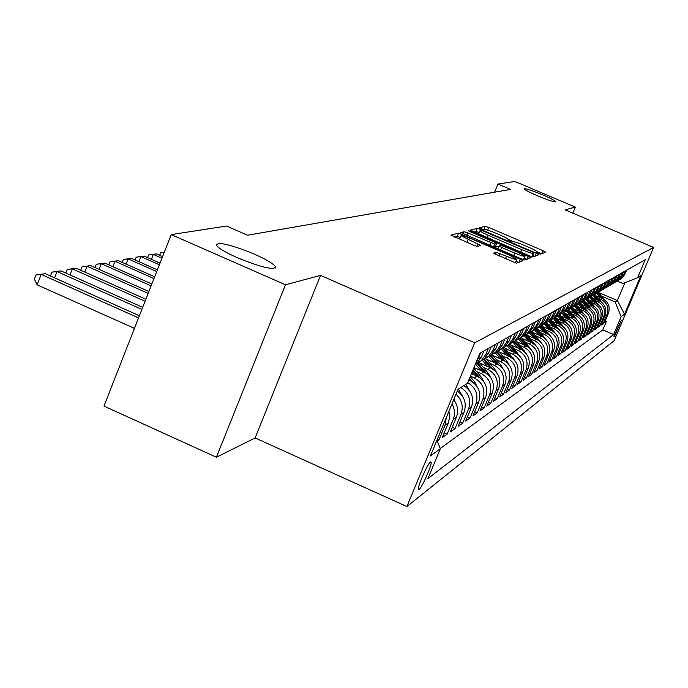 <?xml version="1.0" encoding="UTF-8"?>
<svg xmlns="http://www.w3.org/2000/svg" width="688" height="688" viewBox="0 0 688 688"><rect width="100%" height="100%" fill="white"/><g stroke="black" fill="none" stroke-linecap="round" stroke-linejoin="round"><path stroke-width="1.03" d="M538.05 253.322L540.544 254.113L545.644 252.186L543.09 250.716L488.781 227.461L485.221 226.318L479.244 227.848L483.518 229.68L484.292 229.474C485.969 229.439 489.804 230.669 495.799 233.163L500.365 235.115C505.465 237.351 508.2 238.865 508.552 239.665L507.649 240.06L509.455 241.067L512.689 241.643C514.297 241.574 518.107 242.795 524.118 245.298L528.702 247.259C533.914 249.538 536.692 251.086 537.036 251.894L536.21 252.298L538.05 253.322M254.414 254.156C230.729 244.524 218.027 241.505 216.324 245.117C218.225 248.084 225.208 252.272 237.291 257.69C260.881 267.279 273.643 270.367 275.57 266.944C273.815 263.943 266.763 259.686 254.414 254.156M542.488 194.764C531.678 190.318 525.555 188.314 524.093 188.77C524.669 189.836 529.141 192.184 537.509 195.796C548.336 200.26 554.485 202.263 555.938 201.816C555.354 200.733 550.873 198.385 542.488 194.764M419.018 489.632C421.813 487.878 431.737 465.595 431.178 462.319L430.482 461.958C427.798 463.454 417.762 485.891 418.278 489.263L419.018 489.632M493.296 253.261L516.447 263.212L522.957 260.726L520.223 259.178L458.569 233.129L450.924 235.133L473.525 245.212L477.42 246.433L480.559 245.453L460.96 235.726C461.76 235.244 465.234 236.276 471.383 238.813L509.524 255.196L516.826 259.316C516.009 259.763 512.569 258.748 506.514 256.246L496.263 252.281L493.253 253.356M320.539 275.389L285.477 284.789L171.209 234.599L103.983 406.101L216.402 457.236L255.11 437.946L406.883 506.557L474.694 342.805L320.539 275.389L255.11 437.946M572.837 213.142L575.349 207.105L565.097 209.857L653.6 247.413L474.694 342.805M575.349 207.105L514.796 181.443L497.931 184.057L494.595 192.184M171.209 234.599L226.567 226.034L247.585 235.219L510.539 189.406L497.931 184.057M529.356 255.798L533.011 256.959L538.919 254.732L536.322 253.218L480.972 229.5L477.334 228.339L470.351 230.162L529.356 255.798M531.093 257.682L524.918 260.012L521.169 258.834L460.857 232.587L464.047 231.727L467.823 232.931L494.663 244.034L496.616 243.397L493.984 241.927L470.11 231.684L468.304 230.669L470.953 231.469L531.093 257.682M437.276 441.171L438.875 440.045L437.31 439.348M446.34 417.539L445.024 425.201L448.309 422.957L442.203 437.68L447.105 434.205L444.181 432.907M451.99 403.899C454.828 409.016 455.215 414.271 453.151 419.637L456.316 417.47L450.313 431.935L455.043 428.59L452.222 427.334M455.989 394.241C461.983 399.917 463.643 406.591 460.986 414.279L464.039 412.181L458.131 426.397L462.697 423.163L459.98 421.959M460.831 387.507C468.838 392.831 471.409 400.029 468.537 409.102L471.478 407.09L465.681 421.047L470.076 417.934L467.453 416.773M467.745 382.631C475.993 387.765 478.685 394.929 475.821 404.114L478.667 402.17L472.957 415.887L477.205 412.877L474.677 411.759M470.42 376.173L474.152 377.815C482.813 382.7 485.719 389.855 482.864 399.298L485.608 397.415L479.992 410.908L484.103 408.001L481.652 406.918M476.552 371.529L481.101 373.524C489.624 378.323 492.47 385.357 489.658 394.637L492.316 392.822L486.786 406.092L490.759 403.28L488.394 402.239M483.354 367.426L487.818 369.379C496.194 374.091 499.006 381.014 496.237 390.139L498.8 388.385L493.365 401.439L497.2 398.713L494.913 397.707M489.933 363.453L494.311 365.371C502.558 369.998 505.319 376.809 502.593 385.787L505.078 384.085L499.72 396.933L503.435 394.301L501.225 393.321M496.306 359.6L500.597 361.484C508.716 366.042 511.433 372.733 508.75 381.573L511.15 379.922L505.878 392.573L509.473 390.019L507.331 389.081M502.472 355.877L506.686 357.726C514.676 362.206 517.35 368.794 514.701 377.497L517.032 375.897L511.838 388.35L515.321 385.873L513.248 384.962M508.441 352.273L512.577 354.079C520.455 358.491 523.086 364.975 520.481 373.541L522.734 371.993L517.608 384.257L520.997 381.857L518.984 380.98M514.228 348.773L518.296 350.553C526.053 354.888 528.642 361.277 526.071 369.714L528.264 368.209L523.215 380.283L526.492 377.961L524.54 377.11M519.844 345.385L523.835 347.122C531.48 351.396 534.034 357.691 531.497 365.999L533.621 364.545L528.642 376.439L531.824 374.186L529.932 373.36M525.288 342.091L529.218 343.802C536.743 348.008 539.263 354.208 536.76 362.395L538.824 360.985L533.914 372.707L537.001 370.514L535.169 369.714M530.568 338.9L534.438 340.577C541.852 344.722 544.337 350.828 541.869 358.895L543.873 357.528L539.031 369.078L542.032 366.953L540.252 366.179M535.703 335.796L539.504 337.447C546.822 341.532 549.265 347.543 546.831 355.498L548.775 354.165L544.002 365.56L546.917 363.496L545.188 362.739M540.691 332.786L544.423 334.402C551.638 338.427 554.046 344.361 551.656 352.196L553.539 350.906L548.835 362.137L551.664 360.134L549.979 359.394M545.532 329.853L549.213 331.453C556.325 335.417 558.699 341.257 556.334 348.988L558.174 347.732L553.522 358.809L556.282 356.857L554.64 356.143M550.245 327.006L553.866 328.572C560.883 332.485 563.223 338.247 560.892 345.875L562.681 344.654L558.088 355.576L560.772 353.675L559.181 352.987M554.829 324.237L558.389 325.777C565.312 329.629 567.626 335.323 565.321 342.839L567.058 341.652L562.535 352.428L565.14 350.588L563.592 349.908M559.284 321.537L562.793 323.059C569.63 326.86 571.909 332.467 569.63 339.889L571.324 338.728L566.852 349.366L569.389 347.569L567.884 346.915M563.618 318.914L567.075 320.41C573.826 324.16 576.071 329.698 573.826 337.017L575.469 335.89L571.057 346.391L573.534 344.636L572.063 344M567.841 316.36L571.246 317.83C577.911 321.528 580.13 326.989 577.911 334.222L579.511 333.121L575.159 343.484L577.567 341.781L576.131 341.162M571.96 313.874L575.314 315.319C581.885 318.965 584.078 324.358 581.893 331.496L583.45 330.429L579.15 340.655L581.498 338.995L580.104 338.393M575.968 311.449L579.279 312.877C585.763 316.471 587.93 321.795 585.763 328.847L587.285 327.798L583.037 337.903L585.325 336.286L583.966 335.692M579.872 309.084L583.14 310.494C589.547 314.046 591.68 319.301 589.547 326.258L591.026 325.235L586.83 335.219L589.057 333.637L587.733 333.061M583.682 306.779L586.898 308.164C593.237 311.673 595.344 316.858 593.228 323.73L594.681 322.741L590.528 332.596L592.703 331.057L591.413 330.498M587.397 304.535L590.571 305.893C596.831 309.359 598.913 314.485 596.823 321.27L598.233 320.307L594.131 330.042L596.255 328.537L595 327.995M591.026 302.342L594.157 303.683C600.332 307.106 602.396 312.163 600.332 318.871L601.708 317.925L597.657 327.548L599.721 326.078L598.5 325.553M594.561 300.2L597.648 301.525C603.754 304.904 605.793 309.901 603.754 316.532L605.096 315.611L601.088 325.114L603.109 323.678L607.091 314.244C609.112 307.691 607.1 302.754 601.063 299.418L598.018 298.11M601.914 323.162L603.109 323.678M478.667 402.17C481.557 392.633 478.624 385.4 469.87 380.464L468.829 380.008M485.608 397.415C488.446 388.041 485.565 380.928 476.965 376.087L471.461 373.67M492.316 392.822C495.111 383.603 492.281 376.611 483.81 371.855L473.998 367.538M498.8 388.385C501.552 379.312 498.766 372.44 490.441 367.762L479.674 363.04M505.078 384.085C507.787 375.166 505.044 368.398 496.848 363.797L486.373 359.205M511.15 379.922C513.824 371.142 511.124 364.494 503.057 359.962L492.857 355.498M517.032 375.897C519.664 367.254 517.006 360.701 509.06 356.255L499.127 351.912M522.734 371.993C525.331 363.479 522.708 357.038 514.891 352.652L505.207 348.429M528.264 368.209C530.818 359.824 528.238 353.477 520.532 349.169L511.089 345.049M533.621 364.545C536.141 356.281 533.604 350.029 526.01 345.78L516.8 341.773M538.824 360.985C541.31 352.841 538.807 346.683 531.325 342.504L522.338 338.591M543.873 357.528C546.324 349.504 543.855 343.432 536.477 339.313L527.705 335.503M548.775 354.165C551.191 346.262 548.766 340.276 541.49 336.217L532.925 332.493M553.539 350.906C555.93 343.106 553.53 337.215 546.358 333.216L537.99 329.578M558.174 347.732C560.522 340.044 558.166 334.23 551.088 330.292L542.909 326.74M562.681 344.654C565.003 337.068 562.672 331.332 555.689 327.445L547.691 323.979M567.058 341.652C569.354 334.17 567.05 328.511 560.161 324.684L552.344 321.296M571.324 338.728C573.586 331.349 571.315 325.768 564.521 321.993L556.867 318.682M575.469 335.89C577.705 328.606 575.469 323.102 568.761 319.37L561.27 316.136M579.511 333.121C581.721 325.931 579.511 320.496 572.889 316.824L565.553 313.651M583.45 330.429C585.634 323.326 583.45 317.968 576.914 314.339L569.724 311.234M587.285 327.798C589.444 320.789 587.294 315.491 580.835 311.913L573.792 308.878M591.026 325.235C593.159 318.32 591.035 313.092 584.654 309.557L577.757 306.581M594.681 322.741C596.78 315.904 594.681 310.744 588.378 307.252L581.618 304.337M598.233 320.307C600.314 313.547 598.242 308.448 592.015 305.008L585.385 302.152M601.708 317.925C603.763 311.251 601.716 306.22 595.559 302.815L589.057 300.02M605.096 315.611C607.126 309.015 605.105 304.036 599.024 300.673L592.643 297.93M621.393 320.161L613.937 336.389L614.754 335.856L621.393 320.161M406.883 506.557L614.143 340.689L653.6 247.413M436.914 440.286L440.337 448.722L427.936 478.607L613.593 334.549L621.152 316.661L615.184 301.998L601.389 296.064M440.337 448.722L430.421 455.955L458.07 389.227L467.419 383.414L479.966 353.159L645.258 259.651L637.638 277.668L640.795 275.707L624.515 314.201L621.152 316.661M440.251 448.516L602.808 329.887L606.42 321.339L604.442 322.741L608.407 313.341C610.411 306.822 608.416 301.903 602.404 298.583L596.143 295.9M617.403 280.928L620.662 278.993L623.724 274.813L625.375 270.9M619.69 279.732L621.918 278.262L624.962 274.099L626.605 270.203M480.955 352.6L475.933 362.886M475.262 364.511L476.784 363.35L481.428 356.943L483.931 350.914M488.317 348.438L485.84 354.397L481.239 360.736L476.182 363.703M480.276 361.501L484.154 359.024L488.729 352.729L491.18 346.812M495.412 344.421L492.978 350.278L488.454 356.504L483.483 359.42M487.482 357.278L491.266 354.853L495.764 348.67L498.181 342.856M502.257 340.551L499.866 346.305L495.42 352.428L490.535 355.292M494.44 353.202L498.138 350.828L502.55 344.757L504.923 339.038M508.862 336.81L506.514 342.469L502.137 348.481L497.338 351.301M501.156 349.263L504.76 346.941L509.103 340.973L511.442 335.348M515.252 333.198L512.93 338.763L508.63 344.679L503.908 347.449M507.641 345.453L511.167 343.192L515.441 337.309L517.746 331.788M521.418 329.707L519.139 335.176L514.908 340.999L510.255 343.725M513.91 341.781L517.359 339.562L521.564 333.775L523.835 328.339M527.386 326.327L525.142 331.711L520.979 337.438L516.404 340.121M519.982 338.221L523.353 336.045L527.49 330.36L529.726 325.011M533.166 323.068L530.955 328.357L526.853 333.998L522.347 336.638M525.847 334.781L529.149 332.648L533.226 327.049L535.427 321.786M538.756 319.903L536.58 325.114L532.538 330.661L528.1 333.259M531.532 331.444L534.765 329.354L538.781 323.842L540.94 318.664M544.174 316.833L542.032 321.967L538.05 327.428L533.682 329.991M537.044 328.21L540.209 326.164L544.165 320.737L546.289 315.637M549.42 313.866L547.313 318.922L543.391 324.297L539.082 326.826M542.385 325.08L545.481 323.076L549.377 317.727L551.475 312.705M554.511 310.985L552.43 315.964L548.568 321.262L544.328 323.747M547.562 322.044L550.598 320.075L554.433 314.803L556.506 309.858M559.447 308.19L557.4 313.1L553.591 318.32L549.411 320.771M552.584 319.103L555.56 317.168L559.344 311.974L561.382 307.097M564.246 305.481L562.216 310.314L558.467 315.457L554.347 317.873M557.461 316.239L560.376 314.339L564.108 309.222L566.121 304.423M568.899 302.849L566.903 307.613L563.197 312.687L559.138 315.07L565.295 322.362M562.191 313.461L565.054 311.595L568.735 306.556L570.722 301.817M573.414 300.295L571.444 304.99L567.798 309.987L563.79 312.335M566.792 310.77L569.604 308.929L573.233 303.958L575.185 299.289M577.808 297.809L575.865 302.436L572.261 307.373L568.314 309.686M571.264 308.147L574.016 306.341L577.602 301.439L579.528 296.829M582.082 295.393L580.165 299.959L576.613 304.818L572.708 307.106M575.607 305.592L578.316 303.821L581.85 298.988L583.751 294.447M586.228 293.045L584.344 297.543L580.835 302.342L576.983 304.603M579.829 303.116L582.495 301.37L585.978 296.597L587.862 292.116M590.27 290.757L588.403 295.204L584.946 299.934L581.145 302.161M583.949 300.708L586.554 298.988L590.003 294.283L591.861 289.863M594.208 288.53L592.359 292.916L588.945 297.586L585.196 299.787M587.948 298.36L590.519 296.666L593.916 292.022L595.748 287.661M598.035 286.363L596.212 290.697L592.841 295.307L589.143 297.474M591.843 296.072L594.372 294.412L597.726 289.82L599.54 285.511M601.759 284.256L599.962 288.53L596.634 293.079L592.979 295.221L596.78 299.71M595.645 293.845L598.121 292.211L601.441 287.679L603.23 283.43M605.397 282.2L603.617 286.414L600.332 290.912L596.72 293.028M599.343 291.669L601.785 290.061L605.053 285.589L606.825 281.392M608.94 280.197L607.186 284.359L603.935 288.805L600.375 290.886M602.946 289.553L605.354 287.971L608.579 283.551L610.325 279.414M612.389 278.244L610.66 282.355L607.444 286.741L605.354 287.971M606.463 287.489L608.828 285.933L612.019 281.573L613.748 277.479M615.76 276.335L614.049 280.403L610.875 284.737L607.427 286.758M609.895 285.477L612.217 283.946L615.373 279.638L617.076 275.587M619.045 274.478L617.351 278.494L614.212 282.777L610.832 284.772M613.24 283.516L615.528 282.003L618.65 277.746L620.335 273.747M622.244 272.672L620.576 276.636L617.48 280.859L614.152 282.828M616.508 281.598L618.761 280.111L621.84 275.905L623.509 271.958M603.754 316.532L599.721 326.078M600.332 318.871L596.255 328.537M596.823 321.27L592.703 331.057M593.228 323.73L589.057 333.637M589.547 326.258L585.325 336.286M585.763 328.847L581.498 338.995M581.893 331.496L577.567 341.781M577.911 334.222L573.534 344.636M573.826 337.017L569.389 347.569M569.63 339.889L565.14 350.588M565.321 342.839L560.772 353.675M560.892 345.875L556.282 356.857M556.334 348.988L551.664 360.134M551.656 352.196L546.917 363.496M546.831 355.498L542.032 366.953M541.869 358.895L537.001 370.514M536.76 362.395L531.824 374.186M531.497 365.999L526.492 377.961M526.071 369.714L520.997 381.857M520.481 373.541L515.321 385.873M514.701 377.497L509.473 390.019M508.75 381.573L503.435 394.301M502.593 385.787L497.2 398.713M496.237 390.139L490.759 403.28M489.658 394.637L484.103 408.001M482.864 399.298L477.205 412.877M475.821 404.114L470.076 417.934M468.537 409.102L462.697 423.163M460.986 414.279L455.043 428.59M453.151 419.637L447.105 434.205M445.024 425.201L438.875 440.045M615.184 301.998L617.385 300.544L624.893 282.768M598.268 292.331L617.385 300.544L624.515 314.201M617.222 281.074L622.975 283.533L637.638 277.668M285.477 284.789L216.402 457.236M605.242 320.832L606.42 321.339M602.808 329.887L613.593 334.549M471.478 407.09C474.333 398.077 471.787 390.93 463.832 385.641M464.039 412.181C466.851 403.598 464.624 396.537 457.331 390.999M456.316 417.47C458.655 411.149 457.795 405.241 453.719 399.728M448.309 422.957L449.617 417.186L448.946 411.252M484.395 229.457L483.122 229.629M541.585 253.717L537.001 251.756M513.377 241.634L508.527 239.562M479.269 232.484L476.036 231.495L473.963 232.037M534.791 256.289L533.037 255.532M532.753 256.211L534.069 253.046L532.228 252.014L483.544 231.159L480.998 230.342L479.992 230.721C480.362 231.529 483.105 233.051 488.213 235.287L521.736 249.658C527.877 252.212 531.738 253.442 533.312 253.339L534.043 253.072L532.744 256.185M531.222 256.529L531.996 256.521L533.312 253.339M532.727 256.246L531.996 256.521M493.872 247.112L495.265 246.588M495.601 245.84L498.585 247.112M524.213 258.12L526.888 259.273M514.977 253.167C520.868 255.601 524.213 256.607 525.021 256.185L517.858 252.169L500.976 245.341L499.049 245.986L501.707 247.474L514.977 253.167L513.919 255.721M523.112 259.591L524.996 256.246M514.572 262.773L515.45 262.635L516.8 259.385M460.298 237.334L457.21 236.431L454.665 237.102M518.623 262.386L516.017 261.268M604.563 299.813L598.233 292.348M600.177 297.629L596.453 293.234M602.662 298.704L597.562 292.684M597.115 292.873L601.699 298.282M601.295 301.98L594.836 294.352M599.325 300.811L594.157 294.713M593.718 294.92L598.336 300.381M597.958 304.208L591.345 296.399M593.297 301.834L589.487 297.345M595.903 302.969L590.665 296.786M590.227 297.01L594.888 302.522M594.544 306.487L587.758 298.48M589.728 304.019L585.901 299.504M592.402 305.18L587.088 298.902M586.64 299.142L591.362 304.724M591.052 308.843L584.078 300.613M586.064 306.255L582.22 301.705M588.816 307.45L583.407 301.06M582.96 301.318L587.741 306.977M587.466 311.251L580.302 302.78M582.323 308.551L578.436 303.958M585.135 309.772L579.623 303.262M579.176 303.546L584.035 309.29M583.794 313.728L576.406 304.99M578.47 310.899L574.549 306.255M581.369 312.163L575.736 305.506M575.288 305.807L580.242 311.655M580.018 316.265L572.433 307.269M574.532 313.307L570.55 308.602M577.507 314.614L571.737 307.794M571.289 308.121L576.338 314.089M576.148 318.871L568.391 309.66M570.481 315.783L566.439 311.002M573.543 317.125L567.626 310.133M567.179 310.486L572.339 316.583M572.175 321.554L564.28 312.146M566.327 318.32L562.216 313.453M569.475 319.705L563.429 312.55M562.947 312.894L568.236 319.146M568.099 324.306L560.049 314.691M562.07 320.926L557.856 315.947M558.613 315.371L564.022 321.778M563.902 327.135L555.698 317.288M557.684 323.609L553.376 318.501M561.012 325.089L554.777 317.71M554.193 317.968L559.697 324.478M559.593 330.042L551.208 319.954M553.186 326.361L548.775 321.141M556.609 327.892L550.297 320.41M549.686 320.668L555.25 327.256M555.164 333.035L546.59 322.672M548.56 329.191L544.088 323.893M552.086 330.773L545.67 323.171M545.059 323.455L550.684 330.111M550.606 336.122L541.826 325.458M543.795 332.106L539.28 326.748M547.442 333.74L540.906 326M540.295 326.31L545.988 333.052M545.919 339.287L536.915 328.305M538.902 335.099L534.37 329.715M542.66 336.793L535.995 328.89M535.384 329.234L541.155 336.079M541.095 342.555L531.841 331.22M533.871 338.178L529.296 332.76M537.749 339.941L530.93 331.857M530.319 332.227L536.184 339.184M536.124 345.926L526.612 334.196M528.685 341.351L524.067 335.873M532.693 343.192L525.692 334.884M525.082 335.288L531.067 342.392M530.998 349.392L521.237 337.283M523.336 344.619L518.666 339.064M527.481 346.528L520.291 337.989M519.681 338.427L525.795 345.694M525.727 352.97L515.742 340.508M517.832 347.99L513.076 342.34M522.123 349.977L514.701 341.171M514.099 341.644L520.369 349.1M520.283 356.659L510.075 343.837M512.156 351.465L507.305 345.694M516.602 353.537L508.974 344.473M508.32 344.937L514.77 352.609M514.667 360.478L504.27 347.311M506.308 355.042L501.328 349.134M510.909 357.218L503.091 347.922M502.378 348.343L509.008 356.229M508.871 364.408L507.116 361.415L498.293 350.914M500.262 358.74L495.145 352.652M505.044 361.011L497.028 351.482M496.289 351.912L503.048 359.962L500.597 361.484M502.885 368.476L501.036 365.233L492.109 354.612M494.027 362.559L488.781 356.315M498.989 364.941L490.793 355.189M490.002 355.601L496.908 363.823M496.702 372.681L494.749 369.181L485.702 358.405M487.586 366.506L482.245 360.151M492.746 369.009L484.386 359.059M483.509 359.411L490.561 367.813M490.303 377.033L488.256 373.266L479.063 362.309M480.929 370.583L475.494 364.107M486.296 373.214L477.747 363.032M476.87 363.436L484.008 371.941M159.633 255.351L160.614 252.849L164.269 252.307M164.226 252.427L160.614 252.849M483.69 381.53L481.548 377.48L473.74 368.175M474.041 374.805L472.002 372.363M479.639 377.574L473.086 369.757M472.665 370.763L477.231 376.207M162.566 256.65L156.331 253.898L153.312 254.44L161.947 258.249M147.576 257.622L148.608 254.981L156.331 253.898M148.608 254.981L153.312 254.44L151.403 259.316M476.844 386.192L474.6 381.84L470.231 376.628M472.759 382.098L469.551 378.271M469.121 379.312L470.222 380.627M160.029 263.126L144.084 256.082L140.954 256.633L159.384 264.777M135.106 259.969L136.19 257.183L144.084 256.082M136.19 257.183L140.954 256.633L138.985 261.689M469.749 391.016L465.793 384.429M465.656 386.794L464.391 385.297M157.397 269.834L131.408 258.335L128.174 258.912L156.726 271.554M122.206 262.403L123.35 259.471L131.408 258.335M123.35 259.471L128.174 258.912L126.136 264.14M462.405 396.021L458.32 389.064M458.303 391.678L457.468 390.681M154.671 276.791L118.293 260.675L114.948 261.268L153.974 278.563M108.859 264.923L110.063 261.827L118.293 260.675M110.063 261.827L114.948 261.268L112.832 266.686M454.785 401.216L454.08 398.868M151.85 283.998L104.714 263.091L101.248 263.702L151.128 285.847M95.039 267.546L96.303 264.269L104.714 263.091M96.303 264.269L101.248 263.702L99.063 269.335M148.909 291.488L90.644 265.594L87.049 266.23L148.161 293.398M80.711 270.255L82.044 266.806L90.644 265.594M82.044 266.806L87.049 266.23L84.787 272.07M145.865 299.254L76.058 268.191L72.335 268.853L145.082 301.249M65.859 273.076L67.261 269.429L76.058 268.191M67.261 269.429L72.335 268.853L69.987 274.925M142.7 307.338L60.931 270.883L57.061 271.571L141.891 309.411M50.439 276.008L51.927 272.156L60.931 270.883M51.927 272.156L57.061 271.571L54.627 277.883M139.406 315.74L45.219 273.678L41.203 274.4L37.178 284.841L134.444 328.391M37.178 284.841L34.4 279.156L36 274.985L41.203 274.4L138.563 317.899M36 274.985L45.219 273.678M468.218 381.487L469.87 380.464M474.152 377.815L476.965 376.087M481.101 373.524L483.81 371.855M487.818 369.379L490.441 367.762M494.311 365.371L496.848 363.797M506.686 357.726L509.06 356.255M512.577 354.079L514.891 352.652M518.296 350.553L520.532 349.169M523.835 347.122L526.01 345.78M529.218 343.802L531.325 342.504M534.438 340.577L536.477 339.313M539.504 337.447L541.49 336.217M544.423 334.402L546.358 333.216M549.213 331.453L551.088 330.292M553.866 328.572L555.689 327.445M558.389 325.777L560.161 324.684M562.793 323.059L564.521 321.993M567.075 320.41L568.761 319.37M571.246 317.83L572.889 316.824M575.314 315.319L576.914 314.339M579.279 312.877L580.835 311.913M583.14 310.494L584.654 309.557M586.898 308.164L588.378 307.252M590.571 305.893L592.015 305.008M594.157 303.683L595.559 302.815M597.648 301.525L599.024 300.673M601.063 299.418L602.404 298.583M623.724 274.813L624.962 274.099M478.435 358.672L481.428 356.943M485.84 354.397L488.729 352.729M492.978 350.278L495.764 348.67M499.866 346.305L502.55 344.757M506.514 342.469L509.103 340.973M512.93 338.763L515.441 337.309M519.139 335.176L521.564 333.775M525.142 331.711L527.49 330.36M530.955 328.357L533.226 327.049M536.58 325.114L538.781 323.842M542.032 321.967L544.165 320.737M547.313 318.922L549.377 317.727M552.43 315.964L554.433 314.803M557.4 313.1L559.344 311.974M562.216 310.314L564.108 309.222M566.903 307.613L568.735 306.556M571.444 304.99L573.233 303.958M575.865 302.436L577.602 301.439M580.165 299.959L581.85 298.988M584.344 297.543L585.978 296.597M588.403 295.204L590.003 294.283M592.359 292.916L593.916 292.022M596.212 290.697L597.726 289.82M599.962 288.53L601.441 287.679M603.617 286.414L605.053 285.589M607.186 284.359L608.579 283.551M610.66 282.355L612.019 281.573M614.049 280.403L615.373 279.638M617.351 278.494L618.65 277.746M620.576 276.636L621.84 275.905M607.091 314.244L608.407 313.341M614.066 335.555L614.754 335.856M536.657 252.642L536.915 252.014M508.148 240.439L508.406 239.811M483.948 229.414L485.221 226.318M487.68 230.136L488.781 227.461M541.886 253.605L543.09 250.716M476.036 231.495L477.334 228.339M480.577 230.454L480.972 229.5M535.092 256.168L536.322 253.218M487.216 237.721L488.213 235.287M520.73 252.1L521.736 249.658M463.153 233.911L464.047 231.727M466.774 235.477L467.823 232.931M489.873 245.392L490.922 242.847M493.468 246.932L494.663 244.034M495.222 246.682L496.564 243.449M470.755 231.959L470.953 231.469M527.197 259.152L528.453 256.134M497.897 248.841L499.058 246.029M500.658 250.019L501.707 247.474M495.317 254.569L496.263 252.281M498.989 256.16L500.099 253.485M505.413 258.92L506.514 256.246M466.98 242.391L468.072 239.725M476.861 246.381L477.868 243.939M457.21 236.431L458.569 233.129M461.889 235.58L462.396 234.341M518.941 262.266L520.223 259.178M539.469 341.085L539.925 340.801M534.352 344.301L534.86 343.983M529.089 347.612L529.64 347.259M523.654 351.026L524.265 350.639M518.055 354.544L518.726 354.122M512.285 358.164L513.016 357.708M506.325 361.914L507.116 361.415M500.176 365.775L501.036 365.233M493.812 369.774L494.749 369.181M487.242 373.902L488.256 373.266M480.448 378.168L481.548 377.48M473.421 382.588L474.6 381.84M466.137 387.163L467.419 386.355M458.595 391.902L459.971 391.033M430.447 461.992L431.178 462.319M620.662 278.993L621.918 278.262M617.48 280.859L618.761 280.111M614.212 282.777L615.528 282.003M610.875 284.737L612.217 283.946M607.444 286.741L608.828 285.933M600.332 290.912L601.785 290.061M596.634 293.079L598.121 292.211M592.841 295.307L594.372 294.412M588.945 297.586L590.519 296.666M584.946 299.934L586.554 298.988M580.835 302.342L582.495 301.37M576.613 304.818L578.316 303.821M572.261 307.373L574.016 306.341M567.798 309.987L569.604 308.929M563.197 312.687L565.054 311.595M558.467 315.457L560.376 314.339M553.591 318.32L555.56 317.168M548.568 321.262L550.598 320.075M543.391 324.297L545.481 323.076M538.05 327.428L540.209 326.164M532.538 330.661L534.765 329.354M526.853 333.998L529.149 332.648M520.979 337.438L523.353 336.045M514.908 340.999L517.359 339.562M508.63 344.679L511.167 343.192M502.137 348.481L504.76 346.941M495.42 352.428L498.138 350.828M488.454 356.504L491.266 354.853M481.239 360.736L484.154 359.024M475.408 364.158L476.784 363.35M275.054 268.234L275.57 266.944M536.709 252.677L537.01 251.954M508.217 240.482L508.527 239.742M478.693 233.886L479.992 230.721M495.274 246.631L496.598 243.423M497.871 248.824L499.049 245.986M459.593 239.046L460.96 235.726"/></g></svg>
